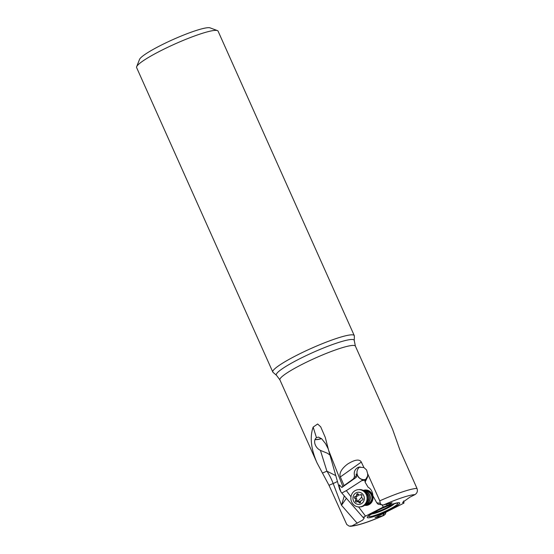 <?xml version="1.0" encoding="UTF-8"?>
<svg xmlns="http://www.w3.org/2000/svg" width="554" height="554" viewBox="0 0 554 554"><rect width="100%" height="100%" fill="white"/><g stroke="black" fill="none" stroke-linecap="round" stroke-linejoin="round"><path stroke-width="0.83" d="M339.353 484.958L341.839 487.485L342.85 486.426L328.633 450.354L325.267 437.376L320.704 426.843L317.643 423.99L313.155 427.106C309.665 436.995 310.967 448.948 317.068 462.964L329 485.29L346.756 524.493L349.214 526.168L352.095 525.857L362.725 520.067L364.331 517.838L363.057 517.415L365.529 516.127L358.625 506.945M342.85 486.426L353.016 479.182A5.859 5.471 -94.9 0 1 353.888 478.268L354.539 475.969L356.437 476.856L356.16 477.389L341.839 487.485M367.683 474.009L367.614 476.932L367.676 473.788L366.582 469.958L363.923 467.555L361.305 462.071L340.357 476.932L344.027 485.56M340.357 476.932C339.727 475.595 338.757 470.796 347.587 464.079C357.926 457.59 360.516 460.651 361.305 462.071M367.676 473.788L379.788 500.837L380.286 503.344L381.353 504.736L383.43 504.978A36.661 4.848 -24.1 0 1 414.925 494.639C417.204 493.178 417.896 491.1 416.982 488.406L399.953 450.083L392.551 429.198L355.391 346.132A41.342 5.471 155.9 0 0 302.823 364.006A41.342 5.471 155.9 0 0 279.909 379.892L317.068 462.964M385.3 514.098L383.811 515.462C368.59 522.131 357.427 525.746 350.301 526.3M328.356 449.135L325.565 443.706L321.701 438.823L318.508 437.106L316.438 437.632C314.824 438.99 314.298 440.97 314.852 443.574C315.725 446.642 317.581 448.913 320.42 450.395L327.359 453.22L329.969 455.028M321.521 438.671A6.323 1.503 -13.7 0 1 314.991 439.613M346.395 498.288L341.499 505.269L333.176 483.51A23.427 7.971 66.9 0 0 326.895 471.163L335.814 475.644M328.633 450.354L339.671 489.369L340.904 491.834L339.664 488.074C339.076 485.733 339.096 484.743 339.727 485.103M356.243 474.03L356.437 476.856M363.923 467.555L358.5 467.181C354.913 468.975 353.591 471.904 354.539 475.969M365.287 479.522A7.029 6.946 69.1 0 1 359.996 466.807M356.132 474.501C356.007 473.483 356.554 474.099 357.78 476.364L357.939 476.572C359.449 478.358 361.056 479.411 362.766 479.722L365.259 479.598M353.888 478.268L356.16 477.389M354.221 478.414L353.016 479.182M367.537 476.218L364.927 480.734L365.072 482.125L368.071 487.195C371 488.87 372.607 491.717 372.89 495.733L376.734 502.769L380.286 503.344M362.766 479.722L361.658 480.713L365.121 480.083M350.98 496.772L346.347 490.609L361.658 480.713M365.529 516.127L383.32 507.042L381.99 504.819M364.608 505.31A7.728 7.223 -94.9 0 0 366.45 505.407A7.728 7.223 -94.9 0 0 371.138 502.956A7.728 7.223 -94.9 0 0 372.246 494.327A7.728 7.223 -94.9 0 0 365.121 490.006A7.728 7.223 -94.9 0 0 363.32 490.408M383.43 504.978L392.038 502.72C391.678 503.33 390.085 504.195 387.246 505.331L386.373 504.265M367.614 476.932L365.072 482.125M381.256 504.722L378.07 504.202L376.734 502.769M403.679 500.899L403.97 503.074L402.578 502.409L409.801 497.222L414.925 494.639M352.095 525.857A36.661 4.848 -24.1 0 0 383.59 515.511L374.975 517.748L403.97 503.074M387.246 505.331L382.752 507.422M378.008 516.903L377.994 515.899M384.441 512.983L382.939 515.469M346.347 490.609L341.811 493.025L340.904 491.834M341.811 493.025L363.057 517.415M357.219 523.267L341.499 505.269L344.283 495.865M383.79 506.917L383.32 507.042M365.945 504.036L366.54 503.988A6.323 5.907 -94.9 0 0 368.576 503.406A6.323 5.907 85.1 0 0 371.692 496.059A6.323 5.907 85.1 0 0 365.453 491.384L364.857 491.433M365.342 504.687A7.029 6.565 -94.9 0 0 368.77 504.05A7.029 6.565 -94.9 0 0 372.059 495.29A7.029 6.565 -94.9 0 0 364.151 490.899M363.362 490.429A7.728 7.223 85.1 0 1 365.183 489.999M366.513 505.4A7.728 7.223 85.1 0 1 364.643 505.283M315.067 439.419A5.859 1.392 166.3 0 0 321.417 438.581M217.397 30.588L210.077 27.866A39.002 5.159 155.9 0 0 207.882 27.7A39.002 5.159 155.9 0 0 161.089 45.213A39.002 5.159 155.9 0 0 139.511 59.437L136.658 66.709A44.625 5.9 -24.1 0 1 161.352 50.435A44.625 5.9 -24.1 0 1 214.89 30.394A44.625 5.9 -24.1 0 1 217.397 30.588A44.625 5.9 -24.1 0 1 218.082 31.149L354.276 335.606A44.625 5.9 -24.1 0 1 354.345 335.98L354.255 340.572L355.391 346.132M354.255 340.572A42.658 5.644 -24.1 0 0 299.949 358.66A42.658 5.644 155.9 0 0 276.522 375.342L273.039 372.35A44.625 5.9 -24.1 0 1 272.81 372.053L136.616 67.588A44.625 5.9 -24.1 0 1 136.658 66.709M272.81 372.053A44.625 5.9 -24.1 0 1 297.54 354.899A44.625 5.9 -24.1 0 1 354.276 335.606M364.968 491.53A6.323 5.907 85.1 0 1 369.961 495.574A6.323 5.907 85.1 0 1 368.839 502.118A6.323 5.907 85.1 0 1 366.035 503.932M365.896 504.105A8.67 8.102 85.1 0 1 360.633 506.848L359.719 506.924A8.67 8.102 -94.9 0 0 364.982 504.182A8.67 8.102 85.1 0 0 364.414 491.938A8.67 8.102 85.1 0 0 358.223 489.66L359.137 489.577A8.67 8.102 85.1 0 1 367.136 494.431A8.67 8.102 85.1 0 1 365.896 504.105M359.719 506.924A8.67 8.102 -94.9 0 1 351.721 502.076A8.67 8.102 -94.9 0 1 352.967 492.402A8.67 8.102 85.1 0 1 358.223 489.66M354.415 494.182A6.094 5.692 85.1 0 1 362.461 493.856A6.094 5.692 85.1 0 1 362.863 502.464A6.094 5.692 85.1 0 1 354.816 502.79A6.094 5.692 85.1 0 1 354.415 494.182M362.828 499.777A0.866 0.81 -94.9 0 0 362.593 498.427A1.891 1.766 85.1 0 1 361.824 495.851A0.866 0.81 -94.9 0 0 360.661 494.715A1.891 1.766 85.1 0 1 358.203 494.12A0.866 0.81 -94.9 0 0 356.707 494.611A1.891 1.766 85.1 0 1 355.017 496.585A0.866 0.81 -94.9 0 0 354.685 498.219A1.891 1.766 85.1 0 1 355.46 500.788A0.866 0.81 -94.9 0 0 356.624 501.931A1.891 1.766 85.1 0 1 359.082 502.526A0.866 0.81 -94.9 0 0 360.571 502.028A1.891 1.766 85.1 0 1 362.261 500.054A0.866 0.81 -94.9 0 0 362.828 499.777M360.571 501.931L359.581 501.474L357.427 501.64M357.295 501.689L356.457 498.067C355.668 497.347 355.779 496.806 356.783 496.432L355.1 496.578M355.19 496.571L358.14 495.816L358.473 494.459L356.707 494.611M379.788 500.837A41.342 5.471 -24.1 0 1 416.982 488.406M337.448 481.447A9.37 0.976 -20.9 0 1 333.176 483.51L329 485.29M320.42 450.395L326.895 471.163L322.393 473.081M313.155 427.106L316.438 437.632M377.136 510.67A17.79 2.354 155.9 0 0 368.549 517.81A17.79 2.354 155.9 0 0 389.891 509.819A17.79 2.354 155.9 0 0 398.471 502.686A17.79 2.354 155.9 0 0 377.136 510.67M385.951 512.221L385.072 514.431M383.527 514.534L382.897 513.731M396.92 503.115A15.81 2.091 -24.1 0 1 388.998 509.472A15.81 2.091 -24.1 0 1 374.033 515.67A15.81 2.091 -24.1 0 1 369.262 515.49L377.35 510.615C383.264 507.672 388.645 505.442 393.492 503.925L396.913 503.115M394.24 503.704A12.666 1.676 -24.1 0 1 387.281 508.219A12.666 1.676 -24.1 0 1 371.478 513.883M391.99 504.403A10.685 1.413 -24.1 0 1 386.394 507.873A10.685 1.413 -24.1 0 1 373.5 512.672M365.162 491.703A6.191 5.789 -94.9 0 1 369.816 495.775A6.191 5.789 -94.9 0 1 368.666 502.035A6.191 5.789 85.1 0 1 366.201 503.724M366.229 492.908A5.692 5.318 -94.9 0 1 367.655 501.751A5.692 5.318 85.1 0 1 367.046 502.353M360.516 502.402L359.082 502.526M357.226 500.636L355.46 500.788M356.457 498.067L354.685 498.219M361.416 494.646L360.661 494.715M361.651 497.049A9.577 2.306 -45.6 0 1 360.758 498.136A9.577 2.306 -45.6 0 1 357.378 501.612M378.07 504.202L381.311 504.736M386.069 512.159L385.279 514.147M276.522 375.342L279.909 379.892M361.679 494.847L359.858 495.006"/></g></svg>

